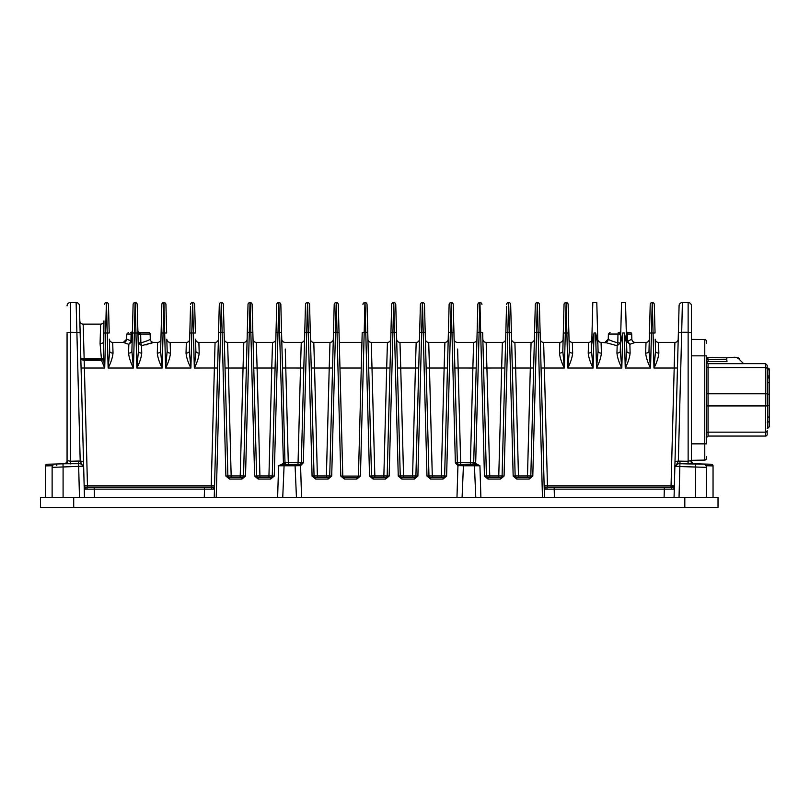 <?xml version="1.0" encoding="UTF-8"?>
<svg xmlns="http://www.w3.org/2000/svg" width="810" height="810" viewBox="0 0 810 810"><rect width="100%" height="100%" fill="white"/><g stroke="black" fill="none" stroke-linecap="round" stroke-linejoin="round"><path stroke-width="1.21" d="M150.144 334.054L137.973 334.054L140.353 332.434L139.543 332.434A1.66 1.66 0 0 1 137.882 330.814L138.105 339.157L137.973 334.054L140.667 334.054L140.353 332.434L148.483 332.434A1.66 1.66 0 0 1 150.144 334.054L150.275 339.157A3.321 3.321 0 0 0 153.596 342.397L157.606 342.397L153.586 342.397L141.527 345.698L141.74 353.099C141.274 357.645 139.644 362.627 136.87 368.034L138.419 351.196L137.943 333.011L138.368 349.039L138.206 342.873L141.527 345.698L140.859 342.873C146.59 341.152 149.728 339.916 150.265 339.157A3.321 3.321 -90 0 0 153.586 342.397M630.119 353.099A3.321 1.984 178.5 0 1 626.798 351.196L626.545 341.293L629.866 344.291L627.71 341.293L631.84 339.157A3.321 3.321 0 0 0 635.172 342.397L645.995 342.397L635.162 342.397L629.866 344.291L630.119 353.099C629.654 357.645 628.023 362.627 625.249 368.034L626.798 351.196L626.616 344.088L626.748 349.039L626.616 344.088L624.642 334.095L624.328 332.991L622.738 332.991L620.45 344.088L621.543 302.545L625.522 302.545L626.616 344.088M630.048 332.434L627.213 332.9A1.66 1.326 -1.5 0 1 626.292 331.746L626.272 330.814A1.66 1.66 0 0 0 627.922 332.434L630.048 332.434A1.66 1.66 0 0 1 631.709 334.054L627.537 334.054L627.71 341.293L626.545 341.293M593.7 334.095L591.725 344.088L592.809 302.545L596.798 302.545L598.013 349.039L597.881 344.088L595.907 334.095L595.603 332.991L594.003 332.991L593.092 368.034C590.318 362.627 588.688 357.645 588.222 353.099L588.536 342.397L572.346 342.397L588.536 342.397A3.321 3.321 0 0 0 591.857 339.157M596.798 302.545L592.809 302.545M625.522 302.545L621.543 302.545M689.614 463.674L711.423 464.241A1.66 1.66 0 0 1 713.043 465.902L705.986 465.74M706.401 343.156L706.401 341.273A1.66 1.66 0 0 0 704.771 339.623L691.456 339.39L691.456 315.697L691.456 460.485L704.771 460.09L691.456 460.323M713.043 497.492L713.043 465.902M679.033 497.492L679.843 466.56L675.732 466.195L678.324 461.153L688.135 461.255L688.054 463.927L703.161 464.029A3.321 3.321 0 0 1 706.401 467.34L706.401 497.492M678.375 332.546L681.696 332.282L678.324 461.153L675.003 461.406L679.084 305.775A3.321 3.321 0 0 1 682.395 302.545L681.696 332.282L688.135 332.282L688.135 302.545L682.395 302.545L688.135 302.545A3.321 3.321 0 0 1 691.456 305.866L691.456 332.626L688.135 332.282L688.135 461.255L691.456 460.485A3.321 3.321 0 0 0 694.686 463.806M45.481 497.492L45.481 465.902L45.481 497.492M52.539 465.74L45.481 465.902A1.66 1.66 0 0 1 47.102 464.241L55.353 464.029A3.321 3.321 0 0 0 52.123 467.34L52.123 497.492M63.089 497.492L63.089 466.975L52.123 467.34M84.463 497.492L83.521 461.406L80.2 461.153L82.792 466.195L83.632 465.841M82.792 466.195L63.089 466.975L62.998 463.826L55.353 464.029M204.282 497.492L204.495 489.149L214.458 489.149L212.888 487.529L85.82 487.529L84.24 489.149L94.203 489.149L94.426 497.492M277.627 497.492L278.589 465.77L284.978 462.662L280.837 304.479L281.566 332.434L279.582 332.282L278.842 302.545A1.995 1.995 0 0 1 280.837 304.479M270.601 477.566L270.601 477.566A1.66 1.66 0 0 0 272.261 475.946L276.747 304.479L276.018 332.434L278.012 332.282L274.246 476.077L270.661 479.054L270.661 477.566L258.198 477.566L254.613 476.077L250.847 332.282L252.841 332.434L252.112 304.479L256.598 475.946A1.66 1.66 0 0 0 258.258 477.566A1.66 1.66 0 0 1 256.598 475.946L254.613 476.077L258.198 479.054L258.198 477.566M241.876 477.566L241.876 477.566A1.66 1.66 0 0 0 243.537 475.946L240.216 475.966L243.04 368.034L246.361 368.013L243.537 475.946L248.022 304.479L247.293 332.434L249.288 332.282L245.521 476.077L241.937 479.054L241.937 477.566L229.473 477.566L225.889 476.077L222.122 332.282L224.117 332.434L223.378 304.479L227.873 475.946L224.289 339.157A3.321 3.321 0 0 0 227.61 342.397L228.369 368.034L225.048 368.013M241.937 479.054L229.473 479.054L225.889 476.077L227.873 475.946A1.66 1.66 0 0 0 229.534 477.566M276.747 304.479A1.995 1.995 0 0 1 278.741 302.545L278.012 332.282L279.582 332.282L283.47 464.606L278.589 465.77L284.077 465.77L282.741 497.492M296.44 497.492L295.093 465.77L300.581 465.669L301.553 497.492M299.68 464.282A1.66 1.66 0 0 0 301.34 462.662L305.481 304.479L304.752 332.434L306.737 332.282L303.325 462.793L300.581 465.669L299.74 464.282L299.862 465.77M456.972 497.492L457.944 465.618L455.362 462.793L451.95 332.282L453.944 332.434L453.205 304.479L457.346 462.662A1.66 1.66 0 0 0 459.007 464.282A1.66 1.66 0 0 1 457.346 462.662L455.848 462.804M442.969 477.566L442.969 477.566A1.66 1.66 0 0 0 444.629 475.946L449.125 304.479L448.386 332.434L450.38 332.282L446.614 476.077L443.029 479.054L443.029 477.566L430.566 477.566L426.981 476.077L423.215 332.282L425.209 332.434L424.481 304.479L428.966 475.946A1.66 1.66 0 0 0 430.626 477.566A1.66 1.66 0 0 1 428.966 475.946L426.981 476.077L430.566 479.054L430.566 477.566M414.244 477.566L414.244 477.566A1.66 1.66 0 0 0 415.905 475.946L420.39 304.479L419.661 332.434L421.656 332.282L417.889 476.077L414.305 479.054L414.305 477.566L401.841 477.566L398.257 476.077L394.49 332.282L396.485 332.434L395.756 304.479L400.241 475.946A1.66 1.66 0 0 0 401.902 477.566A1.66 1.66 0 0 1 400.241 475.946L398.257 476.077L401.841 479.054L401.841 477.566M385.509 477.566A1.66 1.66 0 0 0 387.17 475.946L391.665 304.479L390.936 332.434L392.921 332.282L389.154 476.077L385.58 479.054L385.58 477.566L373.116 477.566L369.532 476.077L365.766 332.282L367.76 332.434L367.021 304.479L371.517 475.946A1.66 1.66 0 0 0 373.177 477.566A1.66 1.66 0 0 1 371.517 475.946L369.532 476.077L373.116 479.054L373.116 477.566M361.766 349.039L362.202 332.434L364.196 332.282L360.43 476.077L356.845 479.054L356.845 477.566L344.382 477.566L340.797 476.077L337.031 332.282L339.025 332.434L338.296 304.479L342.782 475.946A1.66 1.66 0 0 0 344.442 477.566L344.371 477.566M356.845 479.054L344.382 479.054L340.797 476.077L360.43 476.077L356.845 477.566M328.06 477.566L328.06 477.566A1.66 1.66 0 0 0 329.721 475.946L334.206 304.479L333.477 332.434L335.472 332.282L331.705 476.077L328.121 479.054L328.121 477.566L315.657 477.566L312.073 476.077L308.306 332.282L310.301 332.434L309.562 304.479L314.057 475.946A1.66 1.66 0 0 0 315.718 477.566A1.66 1.66 0 0 1 314.057 475.946L312.073 476.077L315.657 479.054L315.657 477.566M458.794 465.77L458.419 464.211L457.944 465.618L463.421 465.77L462.085 497.492M475.784 497.492L474.437 465.77L479.925 465.77L480.897 497.492M472.048 464.282A1.66 1.66 0 0 0 473.708 462.662L477.849 304.479L477.12 332.434L479.105 332.282L475.673 463.512L479.925 465.77L475.207 464.636L475.673 463.512L474.731 462.875A1.66 0.82 -76.7 0 1 473.728 464.322L458.936 464.282M529.153 477.566L529.153 477.566A1.66 1.66 0 0 0 530.813 475.946L535.309 304.479L534.57 332.434L536.564 332.282L532.798 476.077L529.213 479.054L529.213 477.566L516.75 477.566L513.165 476.077L509.409 332.282L511.393 332.434L510.664 304.479L515.15 475.946A1.66 1.66 0 0 0 516.81 477.566A1.66 1.66 0 0 1 515.15 475.946L513.165 476.077L516.75 479.054L516.75 477.566M506.118 322.086L505.845 332.434L507.84 332.282L504.073 476.077L500.489 479.054L500.489 477.566L488.025 477.566L484.441 476.077L480.674 332.282L482.669 332.434L483.104 349.039M500.489 479.054L488.025 479.054L484.441 476.077L486.425 475.946L482.669 332.434M664.099 497.492L664.322 489.149L674.274 489.149L672.705 487.529L545.808 487.529L544.229 489.149L554.192 489.149L554.404 497.492M675.003 461.406L674.892 465.841L675.732 466.195M674.892 465.841L674.062 497.492M706.401 467.34L679.843 466.56L679.924 463.715C677.687 463.482 676.34 464.424 675.884 466.53M68.901 463.674L62.998 463.826M214.245 497.492L219.297 304.479L218.558 332.434L220.553 332.282L221.292 302.545L222.122 332.282L220.553 332.282L216.23 497.492M79.836 320.892A3.321 3.321 0 0 0 83.157 324.132L84.149 358.749L80.828 358.668L79.441 305.775L83.521 461.406M81.071 368.013L80.848 359.427L84.169 360.409L84.392 368.034L81.071 368.013M82.64 466.53C82.185 464.424 80.838 463.482 78.6 463.715L65.144 463.765A3.321 2.673 88.5 0 0 67.726 460.657L70.389 461.255L70.47 463.927M229.473 479.054L229.473 477.566M243.537 475.946L245.521 476.077L241.937 477.566M268.94 477.566L268.94 475.966L272.261 475.946L274.246 476.077L270.661 477.566M299.74 464.282L284.745 464.343A1.66 0.699 75 0 1 283.814 462.925M326.4 477.566L326.4 475.966L329.721 475.946L331.705 476.077L328.121 477.566M344.382 479.054L344.382 477.566M362.202 332.434L358.445 475.946A1.66 1.66 0 0 1 356.785 477.566L356.785 477.566M383.859 477.566L383.859 475.966L387.17 475.946L389.154 476.077L385.58 477.566M412.584 477.566L412.584 475.966L415.905 475.946L417.889 476.077L414.305 477.566M441.308 477.566L441.308 475.966L444.629 475.946L446.614 476.077L443.029 477.566M458.419 464.211L455.848 462.925M285.262 349.039L288.299 462.682L303.325 462.793L300.176 464.231M488.025 479.054L488.025 477.566M506.523 306.403L502.089 475.946L504.073 476.077L500.489 477.566M527.492 477.566L527.492 475.966L530.813 475.946L532.798 476.077L529.213 477.566M544.452 497.492L539.389 304.479A1.995 1.995 0 0 0 537.405 302.545L538.134 332.282L540.128 332.434M457.63 349.039L460.667 462.682L474.731 462.875M688.054 463.927L679.924 463.715L679.995 461.042M693.38 463.765A3.321 2.673 91.5 0 1 690.798 460.657M681.696 332.282L681.757 329.903M67.068 333.659L67.068 460.485A3.321 3.321 0 0 1 63.838 463.806L64.041 463.796M489.746 477.566L489.746 475.966L486.425 475.946L482.841 339.157A3.321 3.321 0 0 0 486.162 342.397L486.921 368.034L483.6 368.013M275.845 339.157L275.086 368.013L271.765 368.034L272.524 342.397A3.321 3.321 0 0 0 275.845 339.157M218.386 339.157A3.321 3.321 0 0 1 215.065 342.397L215.035 343.561M219.297 304.479A1.995 1.995 0 0 1 221.292 302.545L221.393 302.545A1.995 1.995 0 0 1 223.378 304.479M212.888 487.529A1.66 1.66 0 0 0 214.549 485.919L211.228 485.929L215.065 342.397L198.885 342.397L215.065 342.397M103.639 333.011L105.624 332.991L104.713 368.034L101.483 360.409L103.639 359.478L101.483 359.508L100.076 343.521L100.632 324.132A3.321 3.321 0 0 0 103.953 320.892L103.639 359.478L104.713 368.034L84.392 368.034L87.48 485.929L84.159 485.919A1.66 1.66 0 0 0 85.82 487.529M79.441 305.775A3.321 3.321 0 0 0 76.12 302.545L80.2 461.153L78.519 461.042L79.481 497.492M83.288 328.688L83.157 324.132L100.632 324.132L100.491 328.911M67.068 332.626L70.389 332.282L70.389 461.255L78.519 461.042M285.333 464.282A1.66 1.063 90 0 1 284.269 462.783M288.299 464.282L288.299 462.682L284.978 462.662A1.66 1.66 0 0 0 286.639 464.282M294.182 464.282A1.66 0.921 90 0 1 295.093 465.77L284.077 465.77A1.66 0.921 90 0 1 284.745 464.343L283.47 464.606M473.293 464.282A1.66 1.093 90 0 0 474.387 462.783M475.207 464.636L473.728 464.322A1.66 0.921 90 0 1 474.437 465.77L463.421 465.77A1.66 0.921 -90 0 1 464.343 464.282M486.425 475.946A1.66 1.66 0 0 0 488.086 477.566M500.428 477.566L500.428 477.566A1.66 1.66 0 0 0 502.089 475.946L498.768 475.966L502.352 342.397A3.321 3.321 0 0 0 505.673 339.157M547.459 487.529L547.459 485.929L544.148 485.919A1.66 1.66 0 0 0 545.808 487.529M543.814 349.039L543.621 342.397A3.321 3.321 0 0 1 540.3 339.157M543.621 342.397L559.801 342.397L543.621 342.397L544.381 368.034L541.06 368.013M672.705 487.529A1.66 1.66 0 0 0 674.365 485.919L671.044 485.929L674.882 342.397A3.321 3.321 0 0 0 678.203 339.157M674.882 342.397L658.53 342.397L674.882 342.397L674.851 343.561M674.669 349.849L674.619 351.53M674.295 362.485L674.133 368.034L677.454 368.013M678.324 461.153L677.352 463.462M67.068 305.866A3.321 3.321 0 0 1 70.389 302.545L76.12 302.545L70.389 302.545L70.389 332.282L80.139 332.546M63.838 463.806A3.321 3.321 0 0 0 67.068 460.485L67.726 460.657M533.638 368.013L530.317 368.034L531.077 342.397A3.321 3.321 0 0 0 534.397 339.157M515.089 349.039L514.897 342.397L531.077 342.397L531.046 343.561M535.309 304.479A1.995 1.995 0 0 1 537.293 302.545L536.564 332.282L538.134 332.282L542.457 497.492M510.664 304.479A1.995 1.995 0 0 0 508.67 302.545L509.409 332.282L507.84 332.282L508.569 302.545A1.995 1.995 0 0 0 506.574 304.479M531.077 342.397L514.897 342.397A3.321 3.321 0 0 1 511.576 339.157M514.897 342.397L515.646 368.034L512.325 368.013M518.471 477.566L518.471 475.966L515.15 475.946M486.364 349.039L486.162 342.397L502.352 342.397L502.311 343.561M481.94 304.479A1.995 1.995 0 0 0 479.945 302.545L480.674 332.282L479.105 332.282L479.844 302.545A1.995 1.995 0 0 0 477.849 304.479M476.189 368.013L472.868 368.034L473.617 342.397A3.321 3.321 0 0 0 476.938 339.157M473.617 342.397L457.437 342.397L473.617 342.397L473.587 343.561M447.454 368.013L444.133 368.034L444.892 342.397A3.321 3.321 0 0 0 448.214 339.157M428.905 349.039L428.713 342.397L444.892 342.397L444.862 343.561M449.125 304.479A1.995 1.995 0 0 1 451.109 302.545L451.95 332.282L450.38 332.282L451.221 302.545A1.995 1.995 0 0 1 453.205 304.479M424.481 304.479A1.995 1.995 0 0 0 422.486 302.545L423.215 332.282L421.656 332.282L422.385 302.545A1.995 1.995 0 0 0 420.39 304.479M444.892 342.397L428.713 342.397A3.321 3.321 0 0 1 425.392 339.157M428.713 342.397L429.462 368.034L426.141 368.013M432.287 477.566L432.287 475.966L428.966 475.946M418.729 368.013L415.408 368.034L416.168 342.397A3.321 3.321 0 0 0 419.489 339.157M400.17 349.039L399.978 342.397L416.168 342.397L416.127 343.561M395.756 304.479A1.995 1.995 0 0 0 393.761 302.545L394.49 332.282L392.921 332.282L393.66 302.545A1.995 1.995 0 0 0 391.665 304.479M416.168 342.397L399.978 342.397A3.321 3.321 0 0 1 396.657 339.157M399.978 342.397L400.737 368.034L397.416 368.013M403.562 477.566L403.562 475.966L400.241 475.946M390.005 368.013L386.684 368.034L387.433 342.397A3.321 3.321 0 0 0 390.754 339.157M371.446 349.039L371.253 342.397L387.433 342.397L387.403 343.561M367.021 304.479A1.995 1.995 0 0 0 365.026 302.545L365.766 332.282L364.196 332.282L364.925 302.545A1.995 1.995 0 0 0 362.941 304.479M387.433 342.397L371.253 342.397A3.321 3.321 0 0 1 367.932 339.157M371.253 342.397L372.003 368.034L368.692 368.013M374.838 477.566L374.838 475.966L371.517 475.946M361.938 342.397L339.289 342.397L361.938 342.397M338.296 304.479A1.995 1.995 0 0 0 336.302 302.545L337.031 332.282L335.472 332.282L336.201 302.545A1.995 1.995 0 0 0 334.206 304.479M332.546 368.013L329.225 368.034L329.984 342.397A3.321 3.321 0 0 0 333.305 339.157M313.986 349.039L313.794 342.397L329.984 342.397L329.943 343.561M309.562 304.479A1.995 1.995 0 0 0 307.577 302.545L308.306 332.282L306.737 332.282L307.476 302.545A1.995 1.995 0 0 0 305.481 304.479M329.984 342.397L313.794 342.397A3.321 3.321 0 0 1 310.473 339.157M313.794 342.397L314.553 368.034L311.232 368.013M317.378 477.566L317.378 475.966L314.057 475.946M303.821 368.013L300.5 368.034L301.249 342.397A3.321 3.321 0 0 0 304.57 339.157M301.249 342.397L285.069 342.397L301.249 342.397L301.219 343.561M457.437 342.397A3.321 3.321 0 0 1 454.116 339.157M460.667 464.282L460.667 462.682L457.346 462.662M256.537 349.039L256.335 342.397L272.524 342.397L272.484 343.561M252.112 304.479A1.995 1.995 0 0 0 250.118 302.545L250.847 332.282L249.288 332.282L250.017 302.545A1.995 1.995 0 0 0 248.022 304.479M272.524 342.397L256.335 342.397A3.321 3.321 0 0 1 253.014 339.157M256.335 342.397L257.094 368.034L253.773 368.013M259.919 477.566L259.919 475.966L256.598 475.946M231.194 477.566L228.369 368.034L243.04 368.034L243.8 342.397A3.321 3.321 0 0 0 247.111 339.157M227.802 349.039L227.61 342.397L243.8 342.397L243.759 343.561M240.216 477.566L240.216 475.966L227.873 475.946M285.069 342.397A3.321 3.321 0 0 1 281.748 339.157M211.228 487.529L211.228 485.929L87.48 485.929L87.48 487.529M198.885 342.397L199.199 353.099C198.723 357.645 197.103 362.627 194.329 368.034L195.878 351.196L195.564 339.157A3.321 3.321 0 0 0 198.885 342.397M103.65 358.719L84.149 358.749L84.169 359.508L80.848 359.427M100.42 331.725L100.156 340.878M282.498 368.013L300.5 368.034L298.019 464.282M454.876 368.013L472.868 368.034L470.387 464.282M498.768 477.566L498.768 475.966L489.746 475.966L486.921 368.034L504.913 368.013M671.044 487.529L671.044 485.929L547.459 485.929L544.381 368.034L564.357 368.034C561.583 362.627 559.963 357.645 559.487 353.099L559.801 342.397A3.321 3.321 0 0 0 563.122 339.157L562.869 349.039M658.53 342.397L658.854 353.099C658.378 357.645 656.758 362.627 653.974 368.034L655.533 351.196L655.209 339.157A3.321 3.321 0 0 0 658.53 342.397M502.352 342.397L486.162 342.397M243.8 342.397L227.61 342.397M170.151 342.397L186.34 342.397L170.151 342.397L170.465 353.099C169.999 357.645 168.379 362.627 165.594 368.034L167.154 351.196L166.83 339.157A3.321 3.321 0 0 0 170.151 342.397M145.972 344.928L147.886 344.412M150.144 343.683L152.482 342.802M112.701 342.397L123.353 342.397L112.701 342.397L113.015 353.099C112.539 357.645 110.919 362.627 108.145 368.034L109.694 351.196L109.38 339.157A3.321 3.321 0 0 0 112.701 342.397M124.446 342.802L125.155 343.075M125.732 343.298L126.714 343.653M132.141 341.354L128.82 344.341L123.353 342.397A3.321 3.321 90 0 0 126.684 339.157L132.141 341.354L131.888 351.196L133.437 368.034C130.663 362.627 129.043 357.645 128.567 353.099L128.82 344.341L130.936 341.354L132.141 341.354L132.334 334.054L132.141 341.354L130.936 341.354L131.109 334.054L132.334 334.054L132.425 330.814L132.202 339.157L132.394 331.695A1.66 1.347 -178.5 0 1 131.453 332.869L132.334 334.054M133.113 304.479A1.995 1.995 0 0 1 135.098 302.545L134.359 332.991L132.364 333.011L133.113 304.479L131.888 351.196A3.321 1.984 1.5 0 1 128.567 353.099M157.292 353.099A3.321 1.984 1.5 0 0 160.613 351.196L161.838 304.479L161.089 333.011L163.083 332.991L162.162 368.034C159.388 362.627 157.768 357.645 157.292 353.099L157.606 342.397A3.321 3.321 0 0 0 160.927 339.157L160.613 351.196L162.162 368.034L136.87 368.034L135.948 332.991L137.943 333.011L137.194 304.479L137.943 333.011M190.087 322.623L189.823 333.011L191.808 332.991L190.897 368.034C188.123 362.627 186.492 357.645 186.027 353.099L186.34 342.397A3.321 3.321 0 0 0 189.661 339.157L189.348 351.196L190.897 368.034L165.594 368.034L164.683 332.991L166.668 333.011L165.928 304.479L166.668 333.011M190.512 306.453L189.348 351.196A3.321 1.984 1.5 0 1 186.027 353.099M195.878 351.196A3.321 1.984 178.5 0 0 199.199 353.099M103.953 320.892L103.397 342.053A3.321 1.559 1.5 0 1 100.076 343.521M103.397 342.053L103.477 339.157M632.985 343.227L633.582 342.994M634.119 342.782L634.706 342.559M620.45 344.088L620.268 351.196L621.817 368.034C619.042 362.627 617.422 357.645 616.947 353.099L617.169 345.718L604.938 342.397L601.081 342.397L606.052 342.812M591.958 341.587L592.414 339.147M568.863 333.011L569.025 339.157A3.321 3.321 0 0 0 572.346 342.397L572.66 353.099C572.194 357.645 570.574 362.627 567.79 368.034L569.349 351.196L568.124 304.479L568.863 333.011L566.878 332.991L566.028 302.545A1.995 1.995 0 0 0 564.033 304.479L562.808 351.196A3.321 1.984 1.5 0 1 559.487 353.099M562.808 351.196L564.357 368.034L566.129 302.545A1.995 1.995 0 0 1 568.124 304.479M591.725 344.088L591.543 351.196L593.092 368.034L567.79 368.034L566.878 332.991L563.284 333.011L564.033 304.479M597.76 339.157A3.321 3.321 0 0 0 601.081 342.397L601.395 353.099C600.919 357.645 599.299 362.627 596.524 368.034L598.074 351.196L597.881 344.088M649.468 333.011L651.463 332.991L652.212 302.545A1.995 1.995 0 0 0 650.217 304.479L648.992 351.196L650.541 368.034C647.767 362.627 646.147 357.645 645.671 353.099L645.995 342.397A3.321 3.321 0 0 0 649.306 339.157L649.053 349.039M655.533 351.196A3.321 1.984 178.5 0 0 658.854 353.099M194.653 304.479L195.402 333.011L194.653 304.479A1.995 1.995 0 0 0 192.659 302.545L193.408 332.991L195.402 333.011M189.398 349.039L189.661 339.157M160.674 349.039L160.927 339.157M108.469 304.479L109.218 333.011L108.469 304.479A1.995 1.995 0 0 0 106.474 302.545L107.224 332.991L109.218 333.011M113.015 353.099A3.321 1.984 178.5 0 1 109.694 351.196L109.38 339.157M138.419 351.196A3.321 1.984 178.5 0 0 141.74 353.099M167.154 351.196A3.321 1.984 178.5 0 0 170.465 353.099M654.308 304.479L655.057 333.011L653.062 332.991L652.313 302.545A1.995 1.995 0 0 1 654.308 304.479M620.804 330.814L620.713 334.054L620.804 330.814L620.713 334.054L619.144 332.434A1.66 1.66 0 0 0 620.804 330.814M620.298 342.913L617.797 342.893L617.979 334.054L608.381 334.054L608.249 339.157C608.786 339.927 611.975 341.172 617.797 342.893L617.169 345.718L620.48 342.893L620.268 351.196A3.321 1.984 1.5 0 1 616.947 353.099M569.349 351.196A3.321 1.984 178.5 0 0 572.66 353.099M591.543 351.196A3.321 1.984 1.5 0 1 588.222 353.099M598.074 351.196A3.321 1.984 178.5 0 0 601.395 353.099M648.992 351.196A3.321 1.984 1.5 0 1 645.671 353.099M190.563 304.479A1.995 1.995 0 0 1 192.557 302.545L191.808 332.991L193.408 332.991L194.329 368.034L217.627 368.013M165.928 304.479A1.995 1.995 0 0 0 163.934 302.545L164.683 332.991L163.083 332.991L163.833 302.545A1.995 1.995 0 0 0 161.838 304.479M140.667 334.054L140.859 342.873L138.206 342.873M137.194 304.479A1.995 1.995 0 0 0 135.209 302.545L135.948 332.991L134.359 332.991L133.437 368.034L108.145 368.034L107.224 332.991L105.624 332.991L106.373 302.545A1.995 1.995 0 0 0 104.379 304.479M132.425 330.814A1.66 1.66 0 0 1 130.764 332.434C127.757 332.434 127.757 332.434 130.764 332.434C127.757 332.434 127.757 332.434 130.764 332.434L131.453 332.869A1.66 1.053 90 0 0 131.109 334.054L126.805 334.054L126.684 339.157L123.353 342.397M627.537 334.054A1.66 1.063 -90 0 0 627.213 332.9L626.353 334.054L627.537 334.054L626.353 334.054M618.273 332.434L619.144 332.434L618.273 332.434C608.199 332.434 608.199 332.434 618.273 332.434L619.144 332.434L618.273 332.434C608.199 332.434 608.199 332.434 618.273 332.434L619.144 332.434L618.273 332.434L617.979 334.054L620.713 334.054L620.136 333.143M617.979 334.054L620.713 334.054M604.938 342.397L604.928 342.397A3.321 3.321 -90 0 0 608.249 339.157L604.928 342.397M73.71 497.492L40.5 497.492L40.5 507.455L718.024 507.455L718.024 497.492L73.71 497.492L73.71 507.455M718.024 507.455L718.024 497.492M706.401 362.009L708.062 363.67L708.062 432.155L765.511 432.155A1.66 1.64 0 0 0 767.171 430.515L767.171 434.393A1.66 1.66 0 0 1 765.511 436.053L765.511 405.921L706.401 405.921M706.401 456.546L706.401 458.43A1.66 1.66 0 0 1 704.771 460.09A1.66 1.66 0 0 0 706.401 458.43M691.456 339.39L704.771 339.623L704.771 355.843L706.401 355.843L706.401 443.86L704.771 443.86L704.771 460.09M708.062 363.67L743.62 363.67L739.145 359.194A6.642 6.642 0 0 0 733.87 357.281L726.661 357.909L726.985 361.655L706.401 361.655M708.041 358.121L708.051 357.686A1.66 1.66 0 0 1 706.401 356.025A1.66 1.66 0 0 0 708.051 357.686L727.663 357.817M767.171 422.121L767.85 422.111L767.85 377.592A1.66 1.66 0 0 1 769.5 379.252L769.5 394.197L767.171 394.186M737.282 357.888L737.961 357.899A1.66 1.66 0 0 1 739.611 359.559L739.5 359.559M767.171 377.582L767.85 377.592A1.66 1.66 0 0 1 769.5 379.252L769.5 369.826A1.66 1.66 0 0 0 767.85 368.165L767.171 368.165L767.85 368.165L767.85 369.826L767.171 369.826M767.171 369.188L767.171 365.31L765.511 363.649L765.511 367.548A1.66 1.64 0 0 1 767.171 369.188L767.171 393.781L767.171 369.188M706.401 393.781L765.511 393.781L765.511 405.921L767.171 405.921L767.171 393.781L765.511 393.781L765.511 367.548L708.062 367.548A1.66 1.64 0 0 1 706.401 365.907M767.171 428.217L767.85 428.207L767.85 422.111A1.66 1.66 0 0 0 769.5 420.451L769.5 394.197M769.5 426.546L767.85 428.207L769.5 426.546L769.5 420.522M737.961 358.263L737.961 357.899A1.66 1.66 0 0 1 739.611 359.559L739.611 359.67M769.5 379.92L769.5 393.214M769.5 406.498L769.5 419.783L769.5 406.498M204.495 487.529L204.495 489.149L94.203 489.149L94.203 487.529M270.661 479.054L258.198 479.054M443.029 479.054L430.566 479.054M414.305 479.054L401.841 479.054M385.58 479.054L373.116 479.054M328.121 479.054L315.657 479.054M529.213 479.054L516.75 479.054M664.322 487.529L664.322 489.149L554.192 489.149L554.192 487.529M695.436 497.492L695.527 463.826M56.801 465.649L56.801 463.988M85.992 487.529A1.66 1.174 90 0 1 87.156 489.129M212.716 487.529A1.66 1.174 90 0 0 211.542 489.129M545.97 487.529A1.66 1.174 90 0 1 547.145 489.129M672.533 487.529A1.66 1.174 90 0 0 671.358 489.129M527.492 475.966L530.317 368.034L515.646 368.034L518.471 475.966L527.492 475.966M441.308 475.966L444.133 368.034L429.462 368.034L432.287 475.966L441.308 475.966M412.584 475.966L415.408 368.034L400.737 368.034L403.562 475.966L412.584 475.966M383.859 475.966L386.684 368.034L372.003 368.034L374.838 475.966L383.859 475.966M339.957 368.034L361.27 368.034M326.4 475.966L329.225 368.034L314.553 368.034L317.378 475.966L326.4 475.966M268.94 475.966L271.765 368.034L257.094 368.034L259.919 475.966L268.94 475.966M101.483 360.409L84.169 360.409L84.169 359.508L101.483 359.508L101.483 360.409M672.037 487.529A1.66 0.992 90 0 0 673.029 485.939M674.133 368.034L653.974 368.034L653.062 332.991L651.463 332.991L650.541 368.034L625.249 368.034L624.328 332.991M622.738 332.991L621.817 368.034L596.524 368.034L595.603 332.991M631.851 339.157L631.709 334.054L631.851 339.157A3.321 3.321 -90 0 0 635.162 342.397M684.814 507.455L684.814 497.492M706.401 437.714L708.062 436.053L708.062 432.155A1.66 1.64 0 0 0 706.401 433.796M691.456 355.843L704.771 355.843L704.771 443.86L691.456 443.86M708.041 358.172A1.66 1.174 0 0 1 706.401 356.997M726.793 359.478L706.401 359.346M708.051 359.346L708.051 361.655M767.171 405.516L769.5 405.506M767.171 375.921L767.85 375.931L767.85 369.826L769.5 369.826M767.86 417.251A1.66 1.174 -0 0 0 769.5 416.077M767.85 377.592L767.85 375.931L769.5 375.931M767.86 382.452A1.66 1.174 -0 0 1 769.5 383.626M767.86 377.106A1.66 1.174 0 0 1 769.5 378.28M128.436 332.434L126.805 334.054L126.674 339.157M608.381 334.054L610.041 332.434L608.381 334.054L608.249 339.157M139.543 332.434L140.353 332.434L139.543 332.434M126.805 334.054L128.466 332.434M743.59 363.649L765.511 363.649M708.062 436.053L765.511 436.053"/></g></svg>

